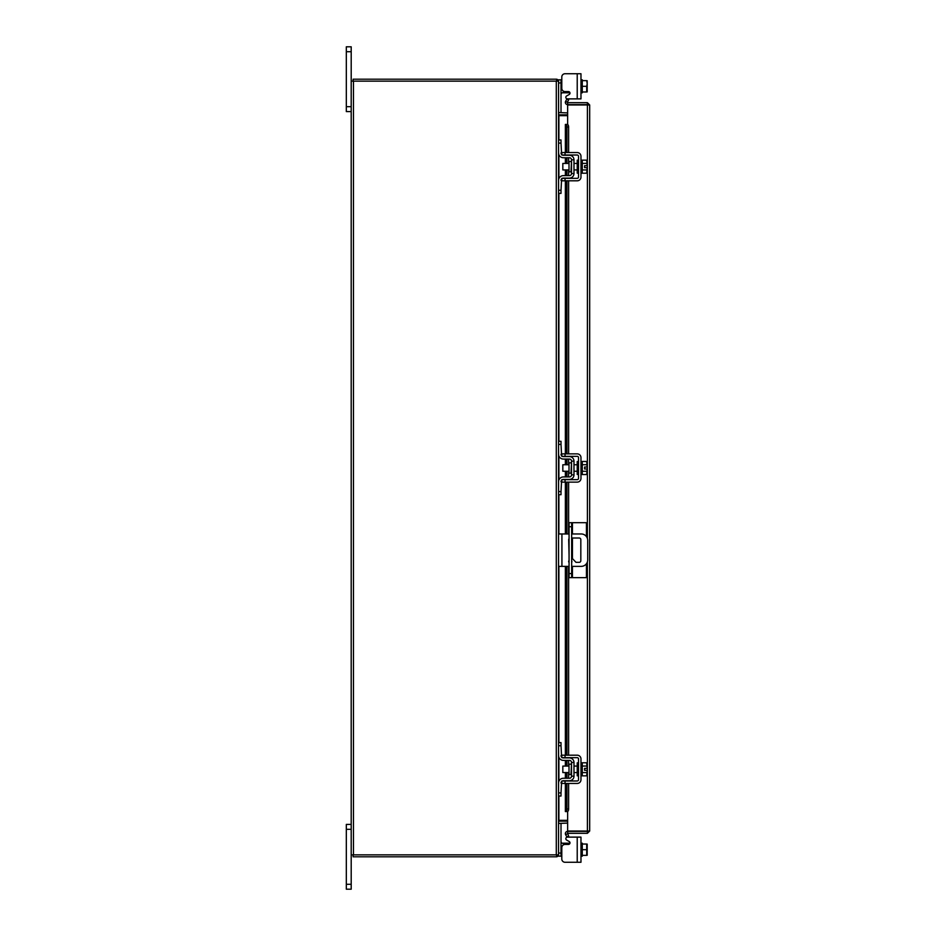 <?xml version="1.0" encoding="UTF-8"?>
<svg xmlns="http://www.w3.org/2000/svg" width="936" height="936" viewBox="0 0 936 936"><rect width="100%" height="100%" fill="white"/><g stroke="black" fill="none" stroke-linecap="round" stroke-linejoin="round"><path stroke-width="1.4" d="M351.199 829.319L346.32 829.319L346.32 824.405L351.199 824.405M351.199 889.2L346.32 889.2L346.32 884.274L351.199 884.274L351.199 889.2M346.32 829.319L346.32 884.274M567.391 837.123L580.975 837.123L580.975 862.267L577.22 862.267L577.22 837.123L567.391 837.123A1.556 1.556 0 0 0 566.608 840.025L569.217 841.522A1.556 1.556 0 0 1 568.433 844.424L565.04 844.424A3.241 3.241 0 0 0 561.799 847.665L561.799 859.026L561.799 856.171L561.799 859.026L561.799 856.171L558.558 856.171L558.558 854.86L351.199 854.86L351.199 884.274M351.199 51.726L346.32 51.726L346.32 46.8L351.199 46.8L351.199 81.139L558.558 81.139L558.558 79.829L561.015 79.829L561.015 112.648L558.57 112.648M351.199 111.595L346.32 111.595L346.32 106.681L351.199 106.681M346.32 51.726L346.32 106.681M571.662 562.396A1.615 1.615 0 0 0 571.662 560.641M569.065 560.465A1.615 1.615 0 0 0 569.065 562.571M571.662 566.362L581.233 566.362A6.482 6.482 0 0 0 587.714 559.892L587.714 540.446A6.482 6.482 0 0 0 581.233 533.965L571.662 533.965M569.065 533.965L561.928 533.965L561.928 566.362L569.065 566.362M558.558 533.965L561.928 533.965M561.928 566.362L558.558 566.362M571.662 538.013L579.22 538.013A1.603 1.603 0 0 1 580.823 539.616L580.823 560.711A1.603 1.603 0 0 1 579.22 562.325L575.979 562.325L571.662 557.762M569.065 555.025L568.69 539.616A1.603 1.603 0 0 1 569.065 538.586M572.434 566.362L572.434 577.641L569.065 577.641L569.065 522.686L586.439 522.686L586.439 536.585M571.662 522.686L571.662 577.641M572.434 577.641L586.439 577.641L586.439 563.753M570.995 764.15L569.006 764.15L569.006 774.493L570.995 774.493L571.522 763.636M558.558 745.735L558.558 742.622L561.015 742.622L561.015 745.735L558.558 745.735L558.558 755.586A4.797 4.797 0 0 0 563.355 760.383L569.439 760.383A2.071 2.071 0 0 1 571.522 762.454L571.522 776.19A2.071 2.071 0 0 1 569.439 778.261L563.355 778.261A4.797 4.797 0 0 0 558.558 783.058L558.558 792.909L561.015 792.909L561.015 796.021L558.558 796.021L558.558 792.909M562.279 780.987A2.328 2.328 0 0 1 563.355 780.729L569.439 780.729A4.54 4.54 0 0 0 573.979 776.19L573.979 762.454A4.54 4.54 0 0 0 569.439 757.914L563.355 757.914A2.328 2.328 0 0 1 562.279 757.657M561.799 757.318A2.328 2.328 0 0 1 561.015 755.586L561.612 757.142L561.015 745.735M561.612 781.501L561.015 792.909M561.015 783.058A2.328 2.328 0 0 1 561.799 781.314M573.979 762.454L571.522 762.454M571.522 776.19L573.979 776.19M558.815 757.142L558.558 755.586L558.815 757.142M580.975 775.804L582.274 775.804L582.274 762.84L580.975 762.84M578.518 775.804L577.22 775.804L577.22 762.84L578.518 762.84M569.006 766.081L562.828 766.081L562.828 772.563L569.006 772.563M582.274 772.586L586.696 772.586L582.274 772.598M582.274 766.046L586.696 766.046L582.274 766.046M587.2 774.084L587.153 770.293L586.696 775.862L582.274 775.862M587.153 770.293L584.579 770.293L584.579 768.351L587.153 768.351L586.696 762.77L582.274 762.77M587.2 764.267L586.849 763.062M586.696 775.862L587.2 774.376M587.153 768.351L587.2 764.56M565.04 783.444L561.799 783.444L561.799 780.987L565.04 780.987L565.04 783.444L577.22 783.444A3.756 3.756 0 0 0 580.975 779.688L580.975 758.956A3.756 3.756 0 0 0 577.22 755.188L565.04 755.188L565.04 757.657L577.22 757.657A1.299 1.299 0 0 1 578.518 758.956L578.518 779.688A1.299 1.299 0 0 1 577.22 780.987L565.04 780.987M565.04 757.657L561.799 757.657L561.799 755.188L565.04 755.188M570.995 462.829L569.006 462.829L569.006 473.171L570.995 473.171L571.522 462.314M558.558 444.413L558.558 441.301L561.015 441.301L561.015 444.413L558.558 444.413L558.558 454.264A4.797 4.797 0 0 0 563.355 459.061L569.439 459.061A2.071 2.071 0 0 1 571.522 461.132L571.522 474.868A2.071 2.071 0 0 1 569.439 476.939L563.355 476.939A4.797 4.797 0 0 0 558.558 481.736L558.558 491.587L561.015 491.587L561.015 494.699L558.558 494.699L558.558 491.587M562.279 479.665A2.328 2.328 0 0 1 563.355 479.407L569.439 479.407A4.54 4.54 0 0 0 573.979 474.868L573.979 461.132A4.54 4.54 0 0 0 569.439 456.592L563.355 456.592A2.328 2.328 0 0 1 562.279 456.335M561.799 455.996A2.328 2.328 0 0 1 561.015 454.264L561.612 455.82L561.015 444.413M561.612 480.18L561.015 491.587M561.015 481.736A2.328 2.328 0 0 1 561.799 480.004M573.979 461.132L571.522 461.132M571.522 474.868L573.979 474.868M558.815 455.82L558.558 454.264M580.975 474.482L582.274 474.482L582.274 461.518L580.975 461.518M578.518 474.482L577.22 474.482L577.22 461.518L578.518 461.518M569.006 464.759L562.828 464.759L562.828 471.241L569.006 471.241M582.274 471.264L586.696 471.264L582.274 471.276M582.274 464.724L586.696 464.724L582.274 464.736M587.2 472.762L587.153 468.971L586.696 474.54L582.274 474.54M587.153 468.971L584.579 468.971L584.579 467.029L587.153 467.029L586.696 461.46L582.274 461.46M587.2 462.946L586.849 461.752M586.696 474.54L587.2 473.054M587.153 467.029L587.2 463.238M565.04 482.122L561.799 482.122L561.799 479.665L565.04 479.665L565.04 482.122L577.22 482.122A3.756 3.756 0 0 0 580.975 478.366L580.975 457.634A3.756 3.756 0 0 0 577.22 453.878L565.04 453.878L565.04 456.335L577.22 456.335A1.299 1.299 0 0 1 578.518 457.634L578.518 478.366A1.299 1.299 0 0 1 577.22 479.665L565.04 479.665M565.04 456.335L561.799 456.335L561.799 453.878L565.04 453.878M561.272 843.125L561.015 841.651L561.612 843.207L561.015 841.651L561.612 843.207L563.355 843.207L563.355 844.904M582.274 856.171L580.975 856.171L582.274 856.171L582.274 844.026L587.2 844.096L582.274 844.026L582.274 843.207L580.975 843.207L582.274 843.207M577.22 862.267L565.04 862.267L577.22 862.267M569.439 844.061L569.954 843.207A1.556 1.556 0 0 0 569.989 842.868A1.556 1.556 0 0 1 569.954 843.207A1.556 1.556 0 0 0 569.217 841.522M569.439 843.207L563.355 843.207M558.57 823.352L561.015 823.352L561.015 856.171M582.274 849.689L582.274 855.352L586.696 855.352L586.696 849.689L582.274 849.689L582.274 844.026L586.696 844.015L586.696 849.689M586.696 855.352L582.274 855.364M587.2 855.282L587.2 852.778M587.2 852.263L587.2 847.115M587.2 846.6L587.2 844.096M561.799 859.026A3.241 3.241 0 0 0 565.04 862.267M580.975 79.829L582.274 79.829L580.975 79.829M577.22 73.733L580.975 73.733L580.975 98.877L577.22 98.877L577.22 73.733L565.04 73.733A3.241 3.241 0 0 0 561.799 76.974L561.799 79.829L561.799 76.974L561.799 79.829L561.015 79.829M563.355 91.096L563.355 92.793L569.954 92.793A1.556 1.556 0 0 1 569.217 94.477L566.608 95.975A1.556 1.556 0 0 0 567.391 98.877L577.22 98.877L567.391 98.877M563.355 92.793L561.612 92.793L561.015 94.349L561.272 92.875M580.975 92.793L582.274 92.793L582.274 80.648L582.274 91.985L586.696 91.974L582.274 91.985M582.274 86.311L586.696 86.311L587.2 83.737L586.696 80.648L582.274 80.648L582.274 79.829M582.274 80.636L586.696 80.648M586.696 91.985L586.696 86.311M587.2 83.222L587.2 80.718M587.2 88.885L587.2 83.737M587.2 91.903L587.2 89.4M561.799 76.974L561.799 88.335A3.241 3.241 0 0 0 565.04 91.576L568.433 91.576A1.556 1.556 0 0 1 569.989 93.132M567.649 104.621L567.649 102.679L587.399 102.679L587.399 104.621L567.649 104.621A2.27 2.27 0 0 1 565.648 101.252L567.649 102.679M567.649 124.5L567.649 104.984L589.68 104.961L589.68 831.039L567.649 831.016L567.649 811.5M587.738 831.039L589.68 831.039L587.399 833.321L587.399 561.881M587.399 538.457L587.399 104.984L589.68 104.961L587.399 102.679M587.399 833.321L567.649 833.321L568.62 836.023L566.947 836.995L565.672 834.795M587.399 831.379L567.649 831.379L567.649 833.321M565.367 152.556L565.367 124.429L567.356 124.429A2.597 1.299 90 0 1 568.62 127.015L566.947 127.015A2.597 1.299 -90 0 0 565.672 124.429L565.648 124.429M566.947 808.985L568.62 808.985A2.597 1.299 90 0 1 567.356 811.57L565.672 811.57A2.597 1.299 -90 0 0 566.947 808.985L566.947 783.444M567.333 811.57L565.648 811.57M566.947 778.261L566.947 772.563M566.947 766.081L566.947 760.383M566.947 755.188L566.947 566.362M566.947 533.965L566.947 482.122M566.947 476.939L566.947 471.241M566.947 464.759L566.947 459.061M566.947 453.878L566.947 180.812M566.947 175.617L566.947 169.919M566.947 163.437L566.947 157.739M566.947 152.556L566.947 127.015M568.62 808.985L568.62 783.444M568.62 778.261L568.62 772.563M568.62 766.081L568.62 760.383M568.62 755.188L568.62 566.362M568.62 533.965L568.62 482.122M568.62 476.939L568.62 471.241M568.62 464.759L568.62 459.061M568.62 453.878L568.62 180.812M568.62 175.617L568.62 169.919M568.62 163.437L568.62 157.739M568.62 152.556L568.62 127.015M567.356 102.176L568.62 99.977L566.947 99.005L565.672 101.205M567.649 831.379A2.27 2.27 0 0 0 565.648 834.748L567.333 833.777M567.649 820.345L558.897 820.345L558.897 796.021M558.897 139.979L558.897 115.654L567.649 115.654M556.616 854.86L556.616 856.803A2.27 2.27 0 0 0 558.535 854.86L558.558 81.139A2.27 2.27 0 0 0 556.616 79.221L556.616 81.139M351.199 854.86L351.199 81.139M567.649 112.905L558.558 112.566M567.649 114.835L558.897 114.835A2.27 2.27 0 0 1 558.558 114.812M353.129 81.139L353.129 79.197L556.616 79.197M558.558 821.188A2.27 2.27 0 0 1 558.897 821.164L567.649 821.164M558.558 823.434L567.649 823.095M556.616 856.803L353.129 856.803L353.129 854.86M570.995 161.507L569.006 161.507L569.006 171.85L570.995 171.85L571.522 160.992M558.558 143.091L558.558 139.979L561.015 139.979L561.015 143.091L558.558 143.091L558.558 152.942A4.797 4.797 0 0 0 563.355 157.739L569.439 157.739A2.071 2.071 0 0 1 571.522 159.81L571.522 173.546A2.071 2.071 0 0 1 569.439 175.617L563.355 175.617A4.797 4.797 0 0 0 558.558 180.414L558.558 190.265L561.015 190.265L561.015 193.378L558.558 193.378L558.558 190.265M562.279 178.343A2.328 2.328 0 0 1 563.355 178.086L569.439 178.086A4.54 4.54 0 0 0 573.979 173.546L573.979 159.81A4.54 4.54 0 0 0 569.439 155.271L563.355 155.271A2.328 2.328 0 0 1 562.279 155.013M561.799 154.686A2.328 2.328 0 0 1 561.015 152.942L561.612 154.499L561.015 143.091M561.612 178.858L561.015 190.265M561.015 180.414A2.328 2.328 0 0 1 561.799 178.682M573.979 159.81L571.522 159.81M571.522 173.546L573.979 173.546M558.815 154.499L558.558 152.942L558.815 154.499M580.975 173.16L582.274 173.16L582.274 160.196L580.975 160.196M578.518 173.16L577.22 173.16L577.22 160.196L578.518 160.196M569.006 163.437L562.828 163.437L562.828 169.919L569.006 169.919M582.274 169.954L586.696 169.954L582.274 169.954M582.274 163.402L586.696 163.402L582.274 163.414M587.2 171.44L587.153 167.649L586.696 173.23L582.274 173.23M587.153 167.649L584.579 167.649L584.579 165.707L587.153 165.707L586.696 160.138L582.274 160.138M587.2 161.624L586.849 160.43M586.696 173.23L587.2 171.733M587.153 165.707L587.2 161.916M565.04 180.812L561.799 180.812L561.799 178.343L565.04 178.343L565.04 180.812L577.22 180.812A3.756 3.756 0 0 0 580.975 177.044L580.975 156.312A3.756 3.756 0 0 0 577.22 152.556L565.04 152.556L565.04 155.013L577.22 155.013A1.299 1.299 0 0 1 578.518 156.312L578.518 177.044A1.299 1.299 0 0 1 577.22 178.343L565.04 178.343M565.04 155.013L561.799 155.013L561.799 152.556L565.04 152.556M569.065 573.592L571.662 573.592M571.662 526.734L569.065 526.734M572.434 522.686L572.434 533.965M572.434 538.013L572.434 558.581M558.558 853.059L561.015 853.059M561.015 82.941L558.558 82.941M569.439 92.793L569.439 91.939M565.672 811.57L565.672 783.444M565.672 778.261L565.672 772.563M565.672 766.081L565.672 760.383M565.672 755.188L565.672 566.362M565.672 533.965L565.672 482.122M565.672 476.939L565.672 471.241M565.672 464.759L565.672 459.061M565.672 453.878L565.672 180.812M565.672 175.617L565.672 169.919M565.672 163.437L565.672 157.739M565.672 152.556L565.672 124.429M558.897 781.291L558.897 757.353M558.897 742.622L558.897 566.362M558.897 533.965L558.897 494.699M558.897 479.969L558.897 456.031M558.897 441.301L558.897 193.378M558.897 178.647L558.897 154.709M556.288 854.86L556.288 81.139M353.469 854.86L353.469 81.139M573.979 766.081L577.22 766.081M573.979 772.563L577.22 772.563M573.979 464.759L577.22 464.759M573.979 471.241L577.22 471.241M565.367 157.739L565.367 163.437M565.367 169.919L565.367 175.617M565.367 180.812L565.367 453.878M565.367 459.061L565.367 464.759M565.367 471.241L565.367 476.939M565.367 482.122L565.367 533.965M565.367 566.362L565.367 755.188M565.367 760.383L565.367 766.081M565.367 772.563L565.367 778.261M565.367 783.444L565.367 811.57M573.979 163.437L577.22 163.437M573.979 169.919L577.22 169.919"/></g></svg>
